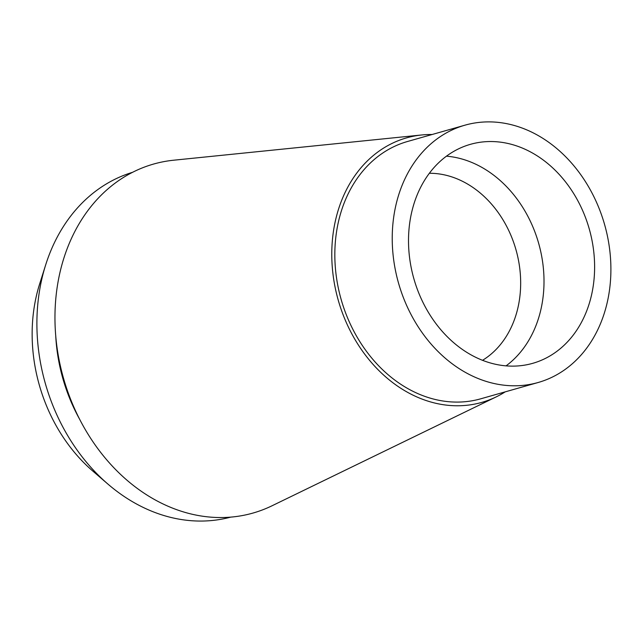 <?xml version="1.0" encoding="UTF-8"?>
<svg xmlns="http://www.w3.org/2000/svg" width="643" height="643" viewBox="0 0 643 643"><rect width="100%" height="100%" fill="white"/><g stroke="black" fill="none" stroke-linecap="round" stroke-linejoin="round"><path stroke-width="0.96" d="M399.729 287.132A133.768 107.108 -105.9 0 1 465.018 125.16A133.768 107.108 -105.9 0 1 603.399 220.541A133.768 107.108 -105.9 0 1 538.119 382.513A133.768 107.108 -105.9 0 1 399.729 287.132M414.896 282.173A113.843 91.161 74.1 0 0 532.677 363.343A113.843 91.161 74.1 0 0 588.232 225.5A113.843 91.161 74.1 0 0 470.459 144.321A113.843 91.161 74.1 0 0 414.896 282.173M465.018 125.16L407.614 141.468A133.768 107.108 74.1 0 0 342.333 303.44A133.768 107.108 74.1 0 0 480.723 398.813L538.119 382.513M505.229 391.852A137.498 110.098 -105.9 0 1 496.251 396.868A137.498 110.098 -105.9 0 1 339.488 304.364A137.498 110.098 -105.9 0 1 421.848 134.958A137.498 110.098 -105.9 0 1 432.12 134.508M421.848 134.958L173.811 160.195A181.439 145.286 74.1 0 0 65.136 383.742A181.439 145.286 74.1 0 0 271.989 505.8L496.251 396.868M55.7 335.26A156.538 125.345 74.1 0 0 64.236 383.18A156.538 125.345 74.1 0 0 79.475 418.971M230.628 517.149A179.268 143.55 -105.9 0 1 107.992 484.147A179.268 143.55 -105.9 0 1 46.931 388.838A179.268 143.55 -105.9 0 1 45.693 264.828A179.268 143.55 -105.9 0 1 132.659 172.284M45.693 264.828L39.649 283.925A152.978 122.492 74.1 0 0 40.71 389.746A152.978 122.492 74.1 0 0 92.817 471.078L107.992 484.147M482.515 360.321A99.617 79.764 74.1 0 0 515.083 246.743A99.617 79.764 74.1 0 0 429.379 173.272M446.475 156.169A113.843 91.161 -105.9 0 1 537.628 239.871A113.843 91.161 -105.9 0 1 506.049 365.875"/></g></svg>
